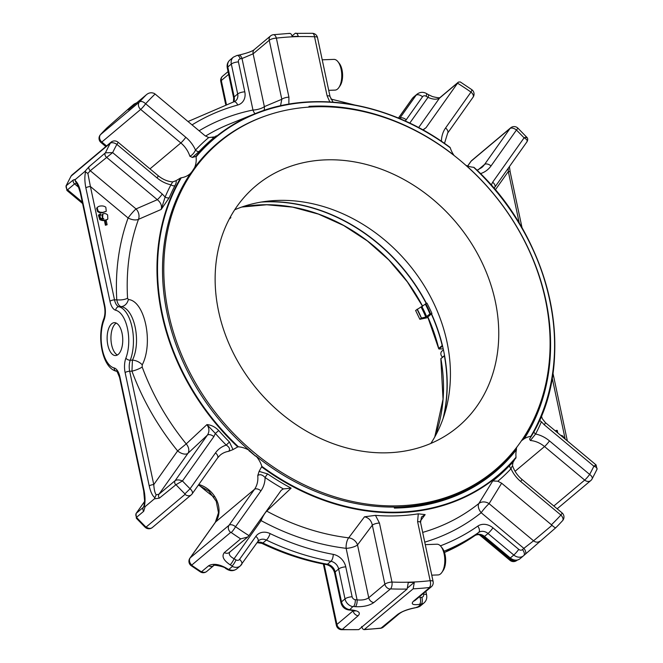 <?xml version="1.0" encoding="UTF-8"?>
<svg xmlns="http://www.w3.org/2000/svg" width="663" height="663" viewBox="0 0 663 663"><rect width="100%" height="100%" fill="white"/><g stroke="black" fill="none" stroke-linecap="round" stroke-linejoin="round"><path stroke-width="0.99" d="M328.707 90.334L335.014 90.11A15.373 7.285 -92.1 0 0 338.851 87.557L340.069 85.784A13.318 6.315 -92.1 0 0 339.265 63.35L337.923 61.667A15.373 7.285 -92.1 0 0 333.912 59.388L322.218 59.811M425.273 544.638L436.967 544.215A15.373 7.285 87.9 0 1 440.97 546.494L442.312 548.168A13.318 6.315 87.9 0 1 443.116 570.603L441.898 572.376A15.373 7.285 87.9 0 1 438.069 574.937L431.762 575.161M556.373 431.762L556.091 430.436L557.243 430.395L557.782 432.939M560.401 435.135L562.812 435.981L564.428 438.492M338.851 87.557A15.373 7.285 -92.1 0 0 337.923 61.667M440.97 546.494A15.373 7.285 87.9 0 1 441.898 572.376M107.116 224.749L105.964 224.79L105.168 221.052L106.329 221.011L107.116 224.749L105.4 225.254L104.613 221.525L105.168 221.052M101.945 214.945L102.508 214.472C104.025 213.096 105.732 213.254 107.621 214.945L107.829 219.039C105.608 220.439 103.13 220.489 100.395 219.204L99.002 214.812L100.519 213.859L100.867 215.061L99.989 215.558L100.27 217.796L101.621 218.657L103.851 218.923L102.69 217.887L102.856 214.108L101.945 214.945L102.574 218.881M98.439 215.284L99.4 214.348L98.439 215.284L99.831 219.677C102.566 220.961 105.044 220.912 107.265 219.511L107.829 219.039M106.271 211.29L102.674 212.4L99.931 212.135L98.149 211.124L97.221 207.942A2.917 2.412 -130 0 1 97.875 206.931L99.152 206.251C101.969 205.613 104.199 205.944 105.823 207.229L106.271 211.29L102.119 212.873L99.367 212.608L97.585 211.596L96.665 208.414A2.917 2.412 50 0 1 97.312 207.403A2.917 2.412 50 0 1 97.328 207.395L97.362 207.362M97.328 207.395L97.867 206.939A2.917 2.412 -130 0 1 97.892 206.922L97.353 207.37M556.091 430.436L555.561 431.091M105.964 224.79L105.4 225.254M100.867 215.061L99.425 216.03M97.221 207.942L96.665 208.414M491.142 185.358L492.675 182.192A5.42 2.992 35.3 0 1 494.755 187.289L494.117 188.507M541.381 415.9L542.309 418.709L545.367 422.58A5.42 0.646 129.9 0 1 544.24 424.776L541.398 421.767A3.472 1.807 23 0 1 539.674 419.894M329.842 101.953L327.083 95.779L314.535 36.755A5.42 1.657 -12 0 1 317.502 37.6A5.42 5.42 0 0 0 312.422 33.307L312.422 33.307A5.42 2.445 92.4 0 1 314.535 36.755A292.797 241.796 50 0 0 276.372 38.123L288.919 97.154A5.42 1.657 168 0 0 281.8 99.284L269.253 40.261A5.42 1.657 -12 0 1 276.372 38.123A5.42 2.685 -96.6 0 0 273.405 34.708A5.42 5.42 0 0 0 270.537 35.943A5.42 4.475 50 0 0 269.253 40.261L253.125 53.811L242.02 58.526L252.968 110.041A8.677 4.467 -101.5 0 0 254.998 113.721M264.031 110.373A8.677 7.517 67.2 0 0 264.355 106.627A8.677 2.652 -12 0 1 252.968 110.041A237.992 196.53 -130 0 0 199.099 130.777M327.083 95.779A5.42 1.657 -12 0 1 330.05 96.624L317.502 37.6M117.417 354.978A16.451 7.799 87.9 0 1 111.003 340.127A16.451 7.799 87.9 0 1 115.503 323.652A16.451 7.799 87.9 0 1 116.274 323.105M260.178 519.775A8.677 4.782 -144.7 0 0 261.098 520.612A8.677 2.105 118.5 0 1 266.708 511.098A229.448 189.477 50 0 0 348.688 537.834A8.677 3.671 -83.1 0 0 346.136 548.334A8.677 2.652 168 0 0 357.514 544.92A8.677 6.589 36.9 0 0 348.688 537.834L364.509 516.792L375.482 515.366L379.443 523.032A5.42 1.657 168 0 0 372.324 525.171C371.346 520.563 368.744 517.77 364.509 516.792M422.671 532.397A229.448 189.477 50 0 0 478.868 503.49A8.677 4.89 -128.7 0 0 481.164 512.723A8.677 1.036 129.9 0 1 489.087 503.665A8.677 7.235 31.6 0 0 478.868 503.49L492.758 480.915L497.83 481.23L501.651 483.219L551.425 524.773A292.797 241.796 50 0 0 560.89 515.052A5.42 3.042 42.3 0 1 562.58 520.646A298.201 246.255 -130 0 1 555.959 527.582L525.278 554.235A298.201 246.255 -130 0 1 523.845 555.503L523.273 555.992A8.677 7.16 -130 0 1 513.8 555.03A5.42 0.646 -50.1 0 0 518.756 549.37L492.965 527.847A5.42 0.646 -50.1 0 1 488.009 533.5L484.512 536.442A5.42 0.646 129.9 0 1 483.65 536.914L509.433 558.445A5.42 0.646 129.9 0 0 510.295 557.973L484.512 536.442A8.677 7.16 -130 0 0 475.164 535.389L478.669 532.447A252.131 208.207 -130 0 1 444.028 551.202M361.675 626.477C362.429 629.046 363.473 630.024 364.824 629.411A298.201 246.255 50 0 0 381.084 628.076L397.817 614.319C402.217 611.269 408.168 609.04 415.66 607.648A298.201 246.255 50 0 0 417.425 607.341L421.328 604.068A298.201 246.255 -130 0 1 419.563 604.374C412.709 605.228 410.687 604.15 413.505 601.159L429.632 587.609A5.42 4.475 50 0 0 431.298 586.805A5.42 5.42 0 0 0 433.113 581.526A5.42 1.657 168 0 0 430.154 580.689L417.607 521.665A5.42 1.657 -12 0 1 420.574 522.502L421.444 517.024L425.157 514.612L420.375 521.002M229.423 441.989L232.995 449.58L228.669 451.321C230.368 449.34 229.555 447.268 226.249 445.097L229.423 441.989A221.135 182.615 -130 0 1 218.715 430.527L215.376 433.453L213.851 436.619A5.42 2.992 -144.7 0 0 207.378 435.135C209.549 431.804 209.4 428.29 206.931 424.61L215.376 433.453A224.558 185.433 50 0 0 226.249 445.097A29.818 24.63 50 0 0 215.492 452.879L190.074 488.764L184.919 493.869A298.201 246.255 -130 0 1 175.977 484.686L159.385 498.128L154.388 498.858L156.195 494.822C154.902 492.99 154.089 489.584 153.775 484.587A3.472 1.061 168 0 0 149.225 485.954L125.125 372.606A14.313 6.787 -92.1 0 1 125.904 358.07A29.064 13.782 -92.1 0 0 127.495 328.566A29.064 13.782 -92.1 0 0 115.743 310.259A14.313 6.787 -92.1 0 1 109.959 301.242L85.867 187.886A3.472 1.061 168 0 1 90.417 186.518L87.881 173.433L90.267 170.722L112.644 152.598L105.434 152.813A298.201 246.255 -130 0 1 110.373 143.125L71.132 176.076A298.201 246.255 50 0 0 66.192 185.756L73.278 179.98L75.507 179.341L75.027 180.543L78.168 186.162L80.331 192.858A3.472 1.061 -12 0 1 80.671 192.245C79.303 186.187 77.422 182.284 75.027 180.543M175.977 484.686L182.441 480.965C179.375 479.697 176.946 479.581 175.156 480.634L207.378 435.135L187.977 453.293A8.677 6.199 46.9 0 0 186.22 443.912L177.618 450.915A8.677 4.782 -144.7 0 0 187.977 453.293L159.021 494.175A3.472 2.867 50 0 0 159.385 498.128M131.945 371.156L132.443 360.15C141.526 341.984 134.415 308.278 121.072 306.621C119 305.983 117.566 303.704 116.771 299.792A8.677 3.274 -3.3 0 0 127.561 298.201L128.349 299.51C144.675 300.745 153.667 342.663 142.238 364.874L142.189 367.012A8.677 1.956 -20.2 0 1 131.945 371.156A237.992 196.53 50 0 0 177.618 450.915L153.775 484.587L129.683 371.239L131.945 371.156M109.959 301.242A3.472 1.061 168 0 1 114.508 299.867L90.417 186.518L128.108 217.986A8.677 4.417 -160 0 0 138.484 219.337A8.677 6.862 66.5 0 0 136.039 208.928A8.677 1.036 -50.1 0 0 128.108 217.986A237.992 196.53 50 0 0 116.771 299.792L114.508 299.867A10.848 5.138 -92.1 0 0 118.892 306.704A3.472 3.025 103.8 0 0 115.743 310.259M110.373 143.125A5.42 2.909 28.4 0 1 116.879 144.377L157.04 177.908A29.818 24.63 50 0 0 170.921 184.803A224.558 185.433 50 0 0 165.128 197.052A3.472 1.807 -157 0 0 169.231 197.715L161.192 209.442C162.095 205.737 160.802 202.488 157.33 199.696A5.42 0.646 -50.1 0 0 162.286 194.035L165.128 197.052L161.192 209.442L138.484 219.337A229.448 189.477 -130 0 0 127.561 298.201M248.956 535.613L247.771 536.997L240.669 538.886A298.201 246.255 -130 0 1 231.221 532.522A5.42 0.945 -55.1 0 0 235.539 526.712A292.797 241.796 50 0 0 248.956 535.613L281.269 490.214L283.374 488.921L291.132 488.142L266.708 511.098A8.677 6.199 46.9 0 0 266.435 510.941M355.426 606.678A5.42 2.345 -84.7 0 0 357.084 599.858C362.081 600.388 365.959 599.683 368.744 597.736L384.871 584.194L372.324 525.171L357.514 544.92L368.744 597.736A5.42 4.475 -130 0 0 373.808 602.576C369.415 605.634 363.283 607.001 355.426 606.678A298.201 246.255 -130 0 1 353.553 606.496L352.824 606.612A8.677 7.16 -130 0 1 345.009 598.904L338.644 568.987L335.147 571.929A8.677 7.16 -130 0 0 327.431 564.246L330.936 561.304A252.131 208.207 -130 0 1 266.393 540.055A5.42 1.467 -64.3 0 0 270.081 533.574A246.711 203.732 -130 0 0 333.232 554.367A14.097 11.644 -130 0 1 345.763 566.848L352.119 596.766A5.42 1.657 -12 0 0 345.009 598.904L341.503 601.847L335.147 571.929A5.42 1.657 -12 0 0 334.608 572.89C333.29 568.423 330.555 565.663 326.411 564.603A5.42 2.163 -79.7 0 0 327.431 564.246A252.131 208.207 -130 0 1 262.896 542.997L266.393 540.055A8.677 7.16 -130 0 0 258.678 540.635L257.932 541.447A5.42 2.992 -144.7 0 0 255.852 536.342A14.097 11.644 -130 0 1 270.081 533.574M273.405 34.708L289.731 33.365M289.068 33.589C290.419 32.976 291.463 33.954 292.217 36.523L298.242 36.308C297.496 33.738 296.452 32.76 295.101 33.374L312.422 33.307M238.763 55.145A5.42 2.751 80.3 0 1 242.02 58.526A292.797 241.796 -130 0 0 240.288 58.825A5.42 2.76 79.9 0 0 236.989 55.452L238.763 55.145C247.39 53.081 252.603 51.192 254.41 49.485A5.42 4.475 50 0 0 253.125 53.811L264.355 106.627L281.8 99.284L280.524 105.782M334.608 572.89L340.973 602.808C342.083 606.902 344.719 609.297 348.871 609.993L350.744 610.167A5.42 2.345 -84.7 0 0 351.523 609.952C358.741 610.814 360.945 612.745 358.128 615.745L342.216 629.477A298.201 246.255 50 0 0 358.791 629.626L407.14 589.042A298.201 246.255 -130 0 1 390.557 588.885L373.808 602.576M352.824 606.612L349.65 609.769A298.201 246.255 50 0 0 351.523 609.952M390.557 588.885A5.42 2.445 -87.6 0 0 391.982 582.056A5.42 1.657 168 0 0 384.871 584.194A5.42 4.475 50 0 0 389.943 589.034M379.443 523.032L391.982 582.056A292.797 241.796 50 0 0 430.154 580.689A5.42 2.685 83.4 0 1 429.433 587.493A298.201 246.255 -130 0 1 413.165 588.827L414.3 582.296L408.267 582.512L407.14 589.042M419.563 604.374A5.42 2.751 -99.7 0 0 420.06 597.603L419.82 596.443M415.66 607.648A5.42 2.751 80.3 0 1 415.129 607.855L420.516 605.858A8.677 7.16 -130 0 1 418.121 607.084M525.278 554.235A5.42 3.058 -131.7 0 0 523.861 548.367L533.566 540.801L489.087 503.665L501.651 483.219M555.959 527.582C555.503 528.046 554.193 527.292 552.014 525.311L551.425 524.773M595.44 465.567C596.609 464.539 596.095 464.755 593.874 466.213C596.625 467.191 597.603 468.318 596.808 469.603M526.687 142.106C527.781 140.738 526.919 139.313 524.077 137.846A292.797 241.796 50 0 0 516.444 130.047L517.919 128.166L526.637 137.108C527.947 138.202 528.055 139.769 526.969 141.807L494.755 187.289M508.239 168.261L508.306 171.535A3.472 1.061 -12 0 1 510.203 172.073L522.137 228.205M591.868 479.283A5.42 2.909 -151.6 0 0 592.076 478.984A5.42 2.909 -151.6 0 0 589.647 474.435L549.486 440.903A29.818 24.63 50 0 0 535.596 434.008A3.472 1.856 27.7 0 1 533.906 431.621M422.87 129.89L426.077 127.661L423.151 129.89A224.558 185.433 50 0 1 441.417 141.277A29.818 24.63 50 0 1 445.577 127.984L470.987 92.099A5.42 2.992 35.3 0 1 473.067 97.196A5.42 5.42 0 0 0 471.749 89.621A5.42 0.945 124.9 0 1 470.987 92.099A292.797 241.796 50 0 0 457.561 83.198L458.448 82.071L460.279 81.947L471.749 89.621M426.077 127.661L457.561 83.198M458.448 82.071L440.124 97.453A5.42 4.475 50 0 0 439.478 98.157C436.693 99.757 432.864 99.491 428 97.37L409.759 123.119M146.283 94.826C148.777 92.646 151.504 92.215 154.454 93.541L155.101 94.038A292.797 241.796 50 0 0 145.636 103.76A5.42 3.042 -137.7 0 0 139.661 101.77A298.201 246.255 -130 0 1 146.283 94.826L128.813 109.461M214.141 136.934L208.696 137.581L204.875 135.592L155.101 94.038M214.306 136.868L212.276 137.531M208.696 137.581A224.558 185.433 50 0 0 195.51 150.087A3.472 1.948 -136.9 0 0 199.149 151.471L192.378 157.454L189.875 156.253C192.121 155.241 194.002 153.186 195.51 150.087A29.818 24.63 50 0 0 185.806 137.291L145.636 103.76A5.42 0.646 -50.1 0 1 140.68 109.42L180.842 142.951A5.42 0.646 -50.1 0 0 185.806 137.291M288.919 97.154L288.869 103.188M144.02 505.695L143.341 507.344L136.313 513.245A3.472 2.867 50 0 0 136.677 517.19L143.705 511.289L145.081 506.673L144.02 505.695L144.6 500.855L143.689 490.927A3.472 1.061 -12 0 1 144.028 490.313L119.945 376.982A14.313 6.787 -92.1 0 0 114.152 367.965A3.472 3.025 -76.3 0 0 116.381 371.222C102.326 368.164 96.699 336.729 103.793 318.77A3.472 2.039 20.9 0 0 103.975 320.121A29.064 13.782 -92.1 0 0 102.384 349.65A29.064 13.782 -92.1 0 0 114.152 367.965M75.507 179.341L84.814 171.526L87.881 173.433M111.682 323.784A16.451 7.799 87.9 0 1 114.351 322.666A16.451 7.799 87.9 0 1 122.73 338.826A16.451 7.799 87.9 0 1 115.528 355.55A16.451 7.799 87.9 0 1 107.373 342.282A16.451 7.799 87.9 0 1 111.682 323.784M156.195 494.822L159.021 494.175L175.156 480.634A3.472 2.867 50 0 0 175.521 484.578M497.83 481.23A224.558 185.433 50 0 0 511.016 468.724A3.472 1.948 43.1 0 1 509.855 465.26L513.054 462.285L512.474 465.459C514.231 470.879 517.364 475.495 521.856 479.324A5.42 0.646 129.9 0 1 520.72 481.52A29.818 24.63 50 0 1 511.016 468.724L511.969 466.487M417.607 521.665L418.27 513.833L425.157 514.612M375.482 515.366A221.641 183.029 50 0 0 418.27 513.833M260.949 490.827A5.42 2.992 -144.7 0 0 254.476 489.344L229.058 525.229A5.42 2.992 -144.7 0 1 235.539 526.712L260.949 490.827A29.818 24.63 50 0 0 265.109 477.542A3.472 0.63 124.3 0 1 267.695 473.937L259.109 471.385L257.75 475.603C259.879 473.979 262.333 474.625 265.109 477.542A224.558 185.433 50 0 0 283.374 488.921M218.715 430.527C215.069 426.873 211.141 424.9 206.931 424.61L186.22 443.912A229.448 189.477 -130 0 1 142.189 367.012M142.238 364.874A8.677 4.716 25.6 0 0 132.443 360.15L130.271 360.224A10.848 5.138 -92.1 0 0 129.683 371.239A3.472 1.061 168 0 0 125.125 372.606M128.349 299.51A8.677 7.194 -78.3 0 1 121.072 306.621L118.892 306.704A32.537 15.423 -92.1 0 1 132.045 327.199A32.537 15.423 -92.1 0 1 130.271 360.224A3.472 2.03 -159.1 0 1 125.904 358.07M172.703 181.894L170.921 184.803A3.472 1.856 -152.3 0 0 174.941 185.665C176.267 183.129 176.573 181.496 175.852 180.784L172.703 181.886C167.606 181.505 162.767 179.441 158.175 175.712L118.006 142.18A5.42 5.42 0 0 0 111.044 142.189A5.42 4.475 50 0 0 110.356 142.951M230.094 551.682C228.271 553.953 229.597 556.315 234.08 558.76L261.098 520.612A237.992 196.53 -130 0 0 346.136 548.334L357.084 599.858A292.797 241.796 -130 0 1 355.252 599.683A3.257 2.685 -130 0 1 352.119 596.766M292.051 35.935L295.101 33.374M358.791 629.626L341.47 629.693A5.42 2.445 -87.6 0 0 342.216 629.477M414.3 582.296L407.944 587.633M381.084 628.076A5.42 2.685 83.4 0 1 380.496 628.292L364.161 629.635L413.165 588.827M309.165 107.099L308.999 106.32L313.35 106.163L312.455 106.917M386.587 118.238A215.699 178.123 -130 0 0 313.069 106.403L312.878 106.892M397.41 508.007A3.903 1.848 -92.1 0 0 397.551 507.046M255.031 455.846L255.901 455.929A214.613 177.228 50 0 0 394.178 507.054L394.402 508.115L398.753 507.957A215.699 178.123 50 0 0 494.747 472.255A215.699 178.123 50 0 0 516.452 449.696L516.394 448.395A215.011 177.56 -130 0 1 398.04 507.817L398.09 507.982M398.04 507.817L397.875 507.038A214.182 176.864 50 0 0 493.189 471.584L494.664 470.34A214.182 176.864 50 0 0 492.402 192.585A214.182 176.864 50 0 0 219.229 142.28A214.182 176.864 50 0 0 188.126 369.109A214.182 176.864 50 0 0 399.35 505.794A214.182 176.864 50 0 0 494.664 470.34M562.614 520.604A5.42 5.42 0 0 0 562.025 512.855A5.42 0.646 129.9 0 1 560.89 515.052L520.72 481.52M523.273 555.992L519.941 558.785M541.398 421.767A224.558 185.433 50 0 1 535.596 434.008L530.367 440.505L529.555 438.981M544.24 424.776L593.874 466.213A292.797 241.796 50 0 1 589.647 474.435A5.42 0.646 129.9 0 1 584.691 480.095A5.42 4.475 50 0 0 588.379 481.454A5.42 4.475 50 0 0 590.791 480.559A5.42 5.42 0 0 0 592.076 478.984L597.031 469.271L596.078 464.92L545.367 422.58M526.265 137.722C527.135 136.802 526.405 136.843 524.077 137.846L492.675 182.192M517.919 128.166A5.42 5.42 0 0 0 510.618 127.86A5.42 4.475 50 0 0 509.971 128.564A5.42 2.992 35.3 0 1 516.444 130.047L491.034 165.932A29.818 24.63 50 0 1 480.46 173.656M547.315 309.671A215.699 178.123 -130 0 1 523.936 438.964L524.226 438.732A215.699 178.123 50 0 0 466.13 165.418L466.048 165.493M523.936 438.964L522.187 440.215A24.398 20.147 -130 0 0 521.624 440.671A24.398 20.147 -130 0 0 521.4 440.862M453.757 155.25L453.848 155.175A215.699 178.123 50 0 0 313.35 106.163M474.037 167.457L473.639 167.291L474.037 167.457A220.564 182.143 -130 0 1 531.204 436.403L529.571 438.947M474.028 167.391C552.445 238.746 578.343 360.473 531.204 436.403L530.831 436.345A24.398 20.147 -130 0 0 524.226 438.732M530.831 436.345A220.141 181.786 -130 0 0 473.639 167.291A24.398 20.147 -130 0 1 466.13 165.418M406.228 119.779A5.42 2.992 35.3 0 0 399.756 118.296L416.074 95.257A8.677 7.16 -130 0 1 417.11 94.138C420.06 91.958 423.185 91.751 426.475 93.524L428.422 94.668A5.42 1.193 120.7 0 1 428 97.37A292.797 241.796 -130 0 0 426.085 96.234A3.257 2.685 -130 0 0 422.546 96.74L406.228 119.779A14.097 11.644 -130 0 1 405.209 121.006M129.948 108.541C126.824 110.986 127.686 109.967 132.517 105.492A298.201 246.255 -130 0 1 133.959 104.215L133.959 104.215A5.42 3.058 48.8 0 1 135.426 103.942M132.517 105.492A5.42 3.058 48.3 0 1 133.926 105.202M134.125 104.066L130.056 107.497A298.201 246.255 50 0 0 128.614 108.765L106.768 128.042A298.201 246.255 50 0 0 100.42 134.713L139.661 101.77M192.378 157.454L195.85 156.443A220.564 182.143 -130 0 1 254.899 113.763A220.564 182.143 -130 0 1 449.928 147.335L450.252 147.774L449.928 147.335M266.874 115.486A214.613 177.228 50 0 0 218.052 142.702A214.613 177.228 50 0 0 194.607 167.573A24.398 20.147 -130 0 0 196.074 156.882L195.85 156.443M453.848 155.175A24.398 20.147 -130 0 1 450.252 147.774A220.141 181.786 -130 0 0 196.074 156.882M219.229 142.28L217.771 143.498A214.182 176.864 50 0 0 192.253 171.253L194.607 167.573M162.286 194.035L112.644 152.598A292.797 241.796 50 0 1 116.879 144.377A5.42 0.646 -50.1 0 0 118.006 142.18M84.814 171.526L88.966 166.811L105.434 152.813M76.137 183.286L74.588 183.891A3.472 2.867 -130 0 1 73.278 179.98M136.677 517.19L136.735 517.629A298.201 246.255 50 0 0 145.686 526.812L146.216 526.977L185.052 494.366L184.919 493.869M191.864 494.175A5.42 2.992 -144.7 0 0 192.162 493.86A5.42 2.992 -144.7 0 0 190.074 488.764A292.797 241.796 50 0 1 182.441 480.965L213.851 436.619M145.081 506.673L154.388 498.858M255.901 455.929A24.398 20.147 -130 0 1 261.852 466.354L259.109 471.385M513.054 462.285L516.038 457.238A24.398 20.147 -130 0 1 516.452 449.696M232.995 449.58L237.76 446.928A220.564 182.143 -130 0 1 180.593 177.982L175.852 180.784M180.593 177.982L181.281 177.775A24.398 20.147 -130 0 0 189.9 173.946A24.398 20.147 -130 0 0 190.422 173.491A214.613 177.228 50 0 0 249.28 450.401A24.398 20.147 -130 0 0 238.465 446.829L237.76 446.928M169.189 219.843A214.182 176.864 50 0 1 192.253 171.253L190.422 173.491M255.611 456.169L249.28 450.401M213.768 565.547L213.726 565.58C211.994 564.23 225.437 566.824 225.47 568.332A5.42 1.193 -59.3 0 0 226.249 568.092A298.201 246.255 50 0 0 228.205 569.244L228.901 569.368L232.406 566.426L232.1 565.962A298.201 246.255 -130 0 1 230.152 564.818C223.398 560.26 221.459 556.182 224.334 552.602L240.669 538.886M231.221 532.522L230.649 532.43L191.806 565.033L191.98 565.464A298.201 246.255 50 0 0 201.046 571.581L201.627 571.663L208.654 565.763C213.014 563.277 218.881 564.047 226.249 568.092M230.152 564.818A5.42 1.193 -59.3 0 0 234.08 558.76A292.797 241.796 -130 0 0 236.003 559.887A3.257 2.685 -130 0 0 239.534 559.381L255.852 536.342M380.496 628.292L380.496 628.292A5.42 5.42 0 0 0 383.355 627.057A5.42 4.475 -130 0 1 381.689 627.869M516.394 448.395A24.398 20.147 -130 0 1 516.916 447.036M394.195 507.129A214.182 176.864 50 0 0 397.875 507.038M249.346 451.097L248.99 450.641A214.182 176.864 50 0 0 252.213 453.368A214.182 176.864 50 0 0 255.62 456.161M511.19 559.589L510.858 559.862A5.42 0.646 129.9 0 1 509.996 560.334A5.42 5.42 0 0 0 516.9 560.376M471.783 160.471A5.42 5.42 0 0 0 470.838 161.49A5.42 2.992 35.3 0 1 471.136 161.175A5.42 4.475 -130 0 1 471.783 160.471L510.618 127.86M100.42 134.713L100.362 134.829A5.42 4.475 -130 0 0 101.837 142.031L140.68 109.42A5.42 4.475 50 0 1 139.205 102.218M100.386 134.755A5.42 5.42 0 0 0 100.975 142.504A5.42 0.646 -50.1 0 0 101.837 142.031L106.552 145.959M71.521 175.562A5.42 4.475 -130 0 1 72.209 174.8A5.42 5.42 0 0 0 70.924 176.366L70.924 176.366A5.42 2.909 28.4 0 1 71.132 176.076M66.192 185.756L66.913 190.438L82.602 203.533M66.259 185.872A3.472 2.867 -130 0 0 67.56 189.784L66.922 190.438M144.559 501.601L136.031 513.552L136.354 518.251L145.081 527.193A5.42 5.42 0 0 0 152.382 527.491A5.42 4.475 -130 0 1 149.971 528.386A5.42 4.475 -130 0 1 146.216 526.977M136.735 517.629L136.363 518.242M145.686 526.812L145.081 527.193M191.806 565.033A5.42 4.475 -130 0 1 190.223 557.84A5.42 2.992 -144.7 0 0 189.933 558.155A5.42 5.42 0 0 0 191.251 565.738A5.42 0.945 -55.1 0 0 191.98 565.464M201.046 571.581A5.42 1.053 123.1 0 1 200.292 571.837A5.42 5.42 0 0 0 206.74 571.448A5.42 4.475 -130 0 1 204.328 572.343A5.42 4.475 -130 0 1 201.627 571.663M441.019 358.55L444.409 355.857A165.377 136.57 -130 0 1 443.041 418.651M442.561 346.011L438.989 349.003L438.715 348.473L442.221 345.531A165.377 136.57 -130 0 0 431.281 313.856M443.215 348.854L439.005 349.003L438.715 348.473A165.377 136.57 50 0 0 427.743 316.732M427.801 317.03L431.945 313.45A165.377 136.57 50 0 0 426.939 303.14L415.602 310.483L419.861 319.293L428.041 317.569M417.052 309.256L421.353 318.041L419.861 319.293M421.353 318.041L425.795 317.096A85.361 70.485 50 0 0 421.171 307.259M431.945 313.45L429.922 313.989L425.795 317.096M199.273 485.324A189.775 156.717 50 0 0 213.934 497.026M229.348 218.956L230.84 217.696L230.5 216.768M443.522 417.267A165.377 136.57 50 0 0 443.58 350.528A165.377 136.57 50 0 0 431.514 313.806M426.442 303.372A165.377 136.57 50 0 0 262.647 201.842M325.815 159.858A157.247 129.849 50 0 0 255.835 185.88A157.247 129.849 50 0 0 257.501 389.811A157.247 129.849 50 0 0 458.058 426.74A157.247 129.849 50 0 0 480.89 260.211A157.247 129.849 50 0 0 325.815 159.858M430.859 443.423A157.247 129.849 50 0 0 446.978 341.934A157.247 129.849 50 0 0 277.482 200.433A157.247 129.849 50 0 0 234.702 209.781M443.439 349.865L441.956 351.108A4.268 3.522 50 0 0 442.528 357.191M100.395 219.204L99.831 219.677M102.69 217.887L102.127 218.359M98.149 211.124L97.585 211.596M99.931 212.135L99.367 212.608M102.674 212.4L102.119 212.873M333.232 554.367A5.42 2.163 -79.7 0 1 330.936 561.304A8.677 7.16 -130 0 1 338.644 568.987A5.42 1.657 -12 0 1 345.763 566.848M444.508 552.544L475.04 535.48A5.42 3.05 55.1 0 0 475.164 535.389A252.131 208.207 -130 0 1 444.492 552.478M519.767 558.934A8.677 7.16 -130 0 1 510.295 557.973L513.8 555.03L488.009 533.5A8.677 7.16 -130 0 0 478.669 532.447A5.42 3.05 -124.9 0 0 477.783 526.124A14.097 11.644 -130 0 1 492.965 527.847M477.783 526.124A246.711 203.732 -130 0 1 440.406 545.848M423.475 593.377L423.649 594.205A3.257 2.685 -130 0 1 421.792 597.297A292.797 241.796 -130 0 1 420.06 597.603M425.837 591.396L426.607 595.043A5.42 1.657 168 0 0 423.649 594.205M495.302 189.9L508.306 171.535L519.353 223.481M552.18 377.918L565.183 439.121M233.674 101.845A8.677 7.16 -130 0 0 234.18 96.922A5.42 1.657 168 0 0 233.641 97.875L227.285 67.957A5.42 1.657 168 0 1 227.815 66.996A8.677 7.16 -130 0 1 229.87 60.084L233.376 57.142A8.677 7.16 -130 0 0 231.321 64.054L237.677 93.98L234.18 96.922L227.815 66.996L231.321 64.054A5.42 1.657 -12 0 1 238.431 61.916A3.257 2.685 -130 0 1 240.288 58.825M237.719 105.027A14.097 11.644 -130 0 0 244.796 91.842A5.42 1.657 -12 0 0 237.677 93.98A8.677 7.16 -130 0 1 235.622 100.892L233.931 101.77A5.42 2.859 74.5 0 1 237.719 105.027A246.711 203.732 -130 0 0 192.055 124.893M244.796 91.842L238.431 61.916M257.219 542.458A8.677 7.16 -130 0 1 262.896 542.997A5.42 1.467 -64.3 0 1 261.877 543.362L257.078 542.649M340.973 602.808A5.42 1.657 -12 0 1 341.503 601.847A8.677 7.16 -130 0 0 349.318 609.554M342 629.286A5.42 4.475 -130 0 1 336.928 624.447L353.056 610.905A5.42 4.475 50 0 0 358.128 615.745M348.871 609.993A5.42 2.337 -84.3 0 0 349.65 609.769M353.553 606.496A5.42 2.337 -84.3 0 0 355.252 599.683M413.505 601.159A5.42 4.475 50 0 0 415.171 600.346L431.298 586.805M421.328 604.068A5.42 2.76 -100.1 0 0 421.792 597.297M420.516 605.858L424.022 602.916A8.677 7.16 -130 0 1 421.627 604.142M397.817 614.319A5.42 4.475 50 0 0 399.482 613.515L401.712 612.131C402.656 611.543 407.762 609.264 415.129 607.855M483.65 536.914C480.899 534.502 478.023 534.022 475.04 535.48A5.42 3.05 55.1 0 1 474.915 535.563M417.425 607.341A5.42 2.76 79.9 0 1 416.903 607.548M424.751 542.152A237.992 196.53 -130 0 0 481.164 512.723L523.861 548.367A292.797 241.796 -130 0 1 522.452 549.619A3.257 2.685 -130 0 1 518.756 549.37M552.014 525.311L533.566 540.801A5.42 4.475 -130 0 0 539.624 541.298M398.48 118.097L412.568 98.199A8.677 7.16 -130 0 1 413.604 97.08L417.11 94.138M398.43 118.072L412.278 98.522A5.42 2.992 35.3 0 1 412.568 98.199L416.074 95.257A5.42 2.992 35.3 0 1 422.546 96.74M418.635 127.594L439.478 98.157L457.926 82.668M199.149 151.471A221.135 182.615 -130 0 1 216.237 135.816M450.02 147.36C390.167 102.55 313.433 89.323 254.899 113.763L229.066 124.238A229.448 189.477 50 0 0 205.538 136.106M88.966 166.811A3.472 2.867 -130 0 0 90.267 170.722L136.039 208.928L157.33 199.696L106.403 157.181A3.472 2.867 -130 0 1 105.094 153.269M144.319 506.515C145.354 501.891 145.263 496.496 144.028 490.313M143.689 490.927L119.605 377.595A3.472 1.061 -12 0 1 119.945 376.982M103.975 320.121A14.313 6.787 -92.1 0 0 104.762 305.577L80.671 192.245M103.793 318.77C105.094 315.099 105.301 310.906 104.422 306.19A3.472 1.061 -12 0 1 104.762 305.577M85.577 171.684C84.541 176.308 84.632 181.703 85.867 187.886M149.225 485.954C150.592 492.012 152.473 495.916 154.869 497.664M509.855 465.26A221.135 182.615 -130 0 1 492.758 480.915M291.132 488.142A221.135 182.615 -130 0 1 267.695 473.937M169.231 197.715A221.135 182.615 -130 0 1 174.941 185.665M225.47 568.332L227.417 569.476C230.707 571.249 233.832 571.042 236.79 568.862L240.288 565.92A8.677 7.16 -130 0 0 241.324 564.801A5.42 2.992 -144.7 0 0 241.614 564.478A5.42 2.992 -144.7 0 0 239.534 559.381M353.056 610.905L352.965 610.482M523.845 555.503A5.42 3.058 -131.2 0 0 522.452 549.619M516.916 560.359A5.42 4.475 -130 0 1 514.546 561.221A5.42 4.475 -130 0 1 510.858 559.862L482.018 535.787M516.17 449.937A215.699 178.123 -130 0 1 494.606 472.379M549.486 440.903A5.42 0.646 129.9 0 1 544.53 446.564A24.398 20.147 50 0 0 530.367 440.505M515.068 471.294L544.53 446.564L584.691 480.095L553.829 506.01M467.697 166.032L471.136 161.175L509.971 128.564L484.562 164.449A5.42 2.992 35.3 0 1 491.034 165.932M533.64 419.588A215.011 177.56 -130 0 1 522.187 440.215M445.577 127.984A5.42 2.992 35.3 0 1 447.658 133.081L473.067 97.196M477.029 170.267L481.653 167.615A24.398 20.147 50 0 0 484.562 164.449L478.205 169.786M426.475 93.524A5.42 1.218 120.3 0 1 426.085 96.234M228.644 74.364L221.309 80.521A5.42 4.475 -130 0 1 222.594 76.195L228.064 71.604M157.04 177.908A5.42 0.646 -50.1 0 0 158.175 175.712M189.875 156.253A24.398 20.147 50 0 0 180.842 142.951L149.979 168.866M217.912 142.818A214.613 177.228 -130 0 1 253.796 120.649M82.295 202.091L67.56 189.784L74.588 183.891L78.665 187.297M143.705 511.289A3.472 2.867 50 0 1 143.341 507.344L143.954 506.482M185.052 494.366A5.42 4.475 50 0 0 188.806 495.783A5.42 4.475 50 0 0 191.217 494.88A5.42 5.42 0 0 0 192.162 493.86L217.572 457.976A5.42 2.992 -144.7 0 0 215.492 452.879M516.038 457.238A220.141 181.786 -130 0 1 261.852 466.354M515.955 457.942A220.564 182.143 -130 0 1 261.868 467.05M198.792 484.496A24.398 20.147 -130 0 1 215.632 521.955L254.476 489.344A24.398 20.147 50 0 0 257.75 475.603M228.669 451.321A24.398 20.147 50 0 0 220.191 455.133L217.572 457.976M238.465 446.829A220.141 181.786 -130 0 1 181.281 177.775M227.417 569.476A5.42 1.218 -59.7 0 0 228.205 569.244M236.79 568.862A8.677 7.16 -130 0 1 228.901 569.368M206.74 571.448L213.735 565.572A5.42 4.475 -130 0 1 208.654 565.763M198.403 485.043L208.886 491.109L216.246 501.294L218.483 512.739L215.342 522.27A5.42 2.992 35.3 0 1 215.632 521.955L190.223 557.84L229.058 525.229A5.42 4.475 50 0 0 230.649 532.43M224.334 552.602A5.42 4.475 50 0 0 229.448 552.378L247.771 536.997M232.1 565.962A5.42 1.218 -59.7 0 0 236.003 559.887M257.932 541.447L240.288 565.92A8.677 7.16 -130 0 1 232.406 566.426M222.594 76.195A5.42 5.42 0 0 0 220.779 81.474A5.42 1.657 -12 0 1 221.309 80.521L226.315 104.05M324.116 564.172L336.928 624.447A5.42 1.657 168 0 0 336.398 625.4A5.42 5.42 0 0 0 341.47 629.693M261.205 202.074A165.377 136.57 -130 0 1 426.226 303.48M422.621 306.223A165.377 136.57 50 0 0 241.862 207.013M434.837 436.851A165.377 136.57 50 0 0 440.912 358.799M421.395 318.025A80.115 66.159 50 0 0 417.234 309.165M426.657 316.732A86.041 71.049 50 0 0 421.975 306.762M429.922 313.989A86.041 71.049 50 0 0 425.24 304.027M430.478 313.756A86.472 71.413 50 0 0 425.754 303.712M230.823 217.655A80.115 66.159 50 0 0 229.879 217.912M97.875 206.931L97.312 207.403M330.878 99.044L354.514 104.961M188.035 121.528L233.931 101.77M433.113 581.526L420.574 522.502M326.411 564.603C304.458 560.583 282.952 553.497 261.877 543.362M254.41 49.485L270.537 35.943M233.376 57.142L236.989 55.452M350.744 610.167L354.978 611.095L354.315 610.35M424.022 602.916C426.334 600.794 427.196 598.175 426.607 595.043M552.925 373.07L567.354 440.928M510.203 172.073L509.408 166.604M233.641 97.875L233.451 101.903M227.285 67.957C226.696 64.825 227.558 62.206 229.87 60.084M333.083 102.168L330.05 96.624M119.605 377.595C117.376 371.893 116.307 369.772 116.381 371.222M80.331 192.858L104.422 306.19M383.355 627.057L399.482 613.515M519.717 558.975C516.228 561.18 512.797 560.997 509.433 558.445M562.025 512.855L521.856 479.324M557.16 508.794L590.791 480.559M444.492 143.39L447.658 133.081M412.278 98.522L413.604 97.08M428.422 94.668L432.491 96.591C437.414 97.809 439.967 98.083 440.166 97.42M134.175 104.025L136.86 102.74M72.209 174.8L111.044 142.189M152.382 527.491L191.217 494.88M225.627 104.273L220.779 81.474M336.398 625.4L323.345 564.022M479.399 534.784L509.996 560.334M470.838 161.49L467.639 166.015M100.975 142.504L105.84 146.556M70.924 176.366L65.968 186.079M144.567 501.493L136.031 513.552M215.342 522.27L189.933 558.155M191.251 565.738L200.292 571.837M440.862 358.592L444.558 355.484M438.724 348.755L427.693 316.781M422.563 306.273L407.397 281.932L388.808 259.929L367.343 240.926L343.666 225.503L318.497 214.124L292.598 207.138L266.758 204.759L241.755 207.047M440.829 358.675L443.041 399.234L434.779 436.942"/></g></svg>
